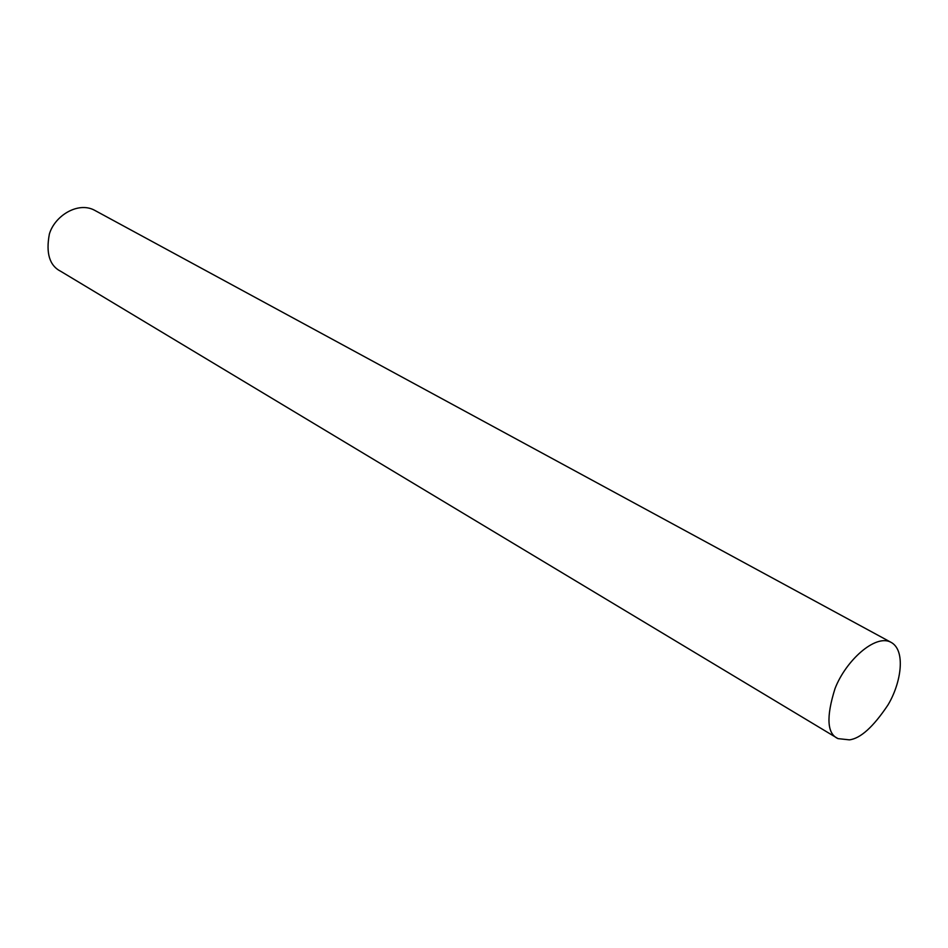 <?xml version="1.0" encoding="UTF-8"?>
<svg xmlns="http://www.w3.org/2000/svg" width="948" height="948" viewBox="0 0 948 948"><rect width="100%" height="100%" fill="white"/><g stroke="black" fill="none" stroke-linecap="round" stroke-linejoin="round"><path stroke-width="1.42" d="M890.575 642.08L94.196 210.065C77.914 201.569 54.818 215.658 49.379 234.026C45.741 253.258 49.557 265.701 60.826 271.365L838.02 738.622L849.384 739.855C860.429 738.528 873.262 726.95 887.861 705.134C901.121 683.354 906.347 649.83 890.575 642.08C875.123 634.141 845.865 660.578 835.046 688.509C826.052 717.115 827.035 733.823 838.02 738.622"/></g></svg>
